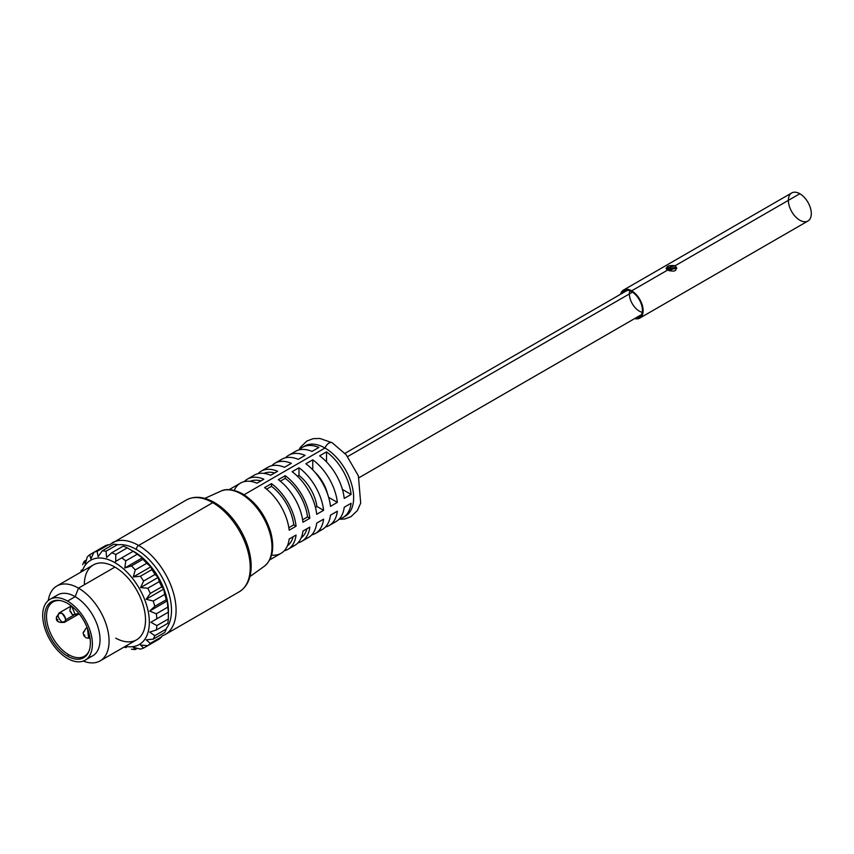 <?xml version="1.0" encoding="UTF-8"?>
<svg xmlns="http://www.w3.org/2000/svg" width="854" height="854" viewBox="0 0 854 854"><rect width="100%" height="100%" fill="white"/><g stroke="black" fill="none" stroke-linecap="round" stroke-linejoin="round"><path stroke-width="1.28" d="M675.236 267.441L669.312 270.867L675.236 267.441L666.43 269.191M639.774 318.115L807.937 221.026A16.215 9.362 -120 0 0 810.425 208.034A16.215 9.362 -120 0 0 799.835 193.741L675.236 265.679C677.617 270.814 675.066 272.277 667.593 270.088L676.816 268.252L675.236 265.679L666.013 268.252L667.593 270.088C665.213 266.587 667.764 265.124 675.236 265.679L799.835 193.741A16.215 9.362 -120 0 0 791.722 192.94L623.559 290.029A16.215 9.362 60 0 1 631.672 290.83A16.215 9.362 60 0 1 642.261 305.124A16.215 9.362 60 0 1 639.774 318.115A16.215 9.362 60 0 1 634.65 318.574A16.215 9.362 -120 0 0 643.03 308.902A16.215 9.362 -120 0 0 631.672 290.83L667.593 270.088L631.672 290.83A16.215 9.362 -120 0 0 620.591 294.235A16.215 9.362 60 0 1 623.559 290.029M137.238 554.246A54.048 31.203 -120 0 0 133.171 551.278L121.706 557.897A54.048 31.203 60 0 1 125.773 560.864L137.238 554.246L142.383 557.843L142.928 559.295L131.463 565.914A54.048 31.203 60 0 1 135.263 569.917L146.728 563.298A54.048 31.203 -120 0 0 142.928 559.295A54.048 31.203 60 0 1 146.728 563.298L150.859 566.8L151.831 569.639L140.355 576.269A54.048 31.203 60 0 1 143.621 581.04L155.086 574.411A54.048 31.203 -120 0 0 151.831 569.639A54.048 31.203 60 0 1 155.086 574.411L158.139 577.453L159.25 581.627L147.785 588.246A54.048 31.203 60 0 1 150.283 593.455L161.748 586.837A54.048 31.203 -120 0 0 159.25 581.627A54.048 31.203 60 0 1 161.748 586.837L163.733 589.089L164.694 594.427L153.229 601.045A54.048 31.203 60 0 1 154.798 606.34L166.274 599.721A54.048 31.203 -120 0 0 164.694 594.427A54.048 31.203 60 0 1 166.274 599.721L167.245 600.917L167.79 607.162L156.325 613.78A54.048 31.203 60 0 1 156.858 618.798L168.334 612.179A54.048 31.203 -120 0 0 167.79 607.162A54.048 31.203 60 0 1 168.334 612.179L168.334 618.979L156.858 625.598A54.048 31.203 60 0 1 156.325 629.996L167.79 623.377A54.048 31.203 -120 0 0 168.334 618.979A54.048 31.203 60 0 1 167.79 623.377L156.325 629.996A54.048 31.203 -120 0 0 156.858 625.598L150.859 622.267L156.858 618.798A54.048 31.203 -120 0 0 156.325 613.78L149.663 611.058L154.798 606.34A54.048 31.203 -120 0 0 153.229 601.045L146.151 599.241L150.283 593.455A54.048 31.203 -120 0 0 147.785 588.246L140.568 587.605L143.621 581.04A54.048 31.203 -120 0 0 140.355 576.269L133.277 576.952L135.263 569.917A54.048 31.203 -120 0 0 131.463 565.914L124.801 567.995L125.773 560.864A54.048 31.203 -120 0 0 121.706 557.897L115.696 561.366L115.813 554.492L127.278 547.873A54.048 31.203 -120 0 0 123.2 546.144L111.735 552.762A54.048 31.203 60 0 1 115.813 554.492A54.048 31.203 -120 0 0 111.735 552.762L106.601 557.491L106.056 551.236L117.521 544.617A54.048 31.203 -120 0 0 113.721 544.244L102.256 550.862A54.048 31.203 60 0 1 106.056 551.236A54.048 31.203 -120 0 0 102.256 550.862L98.114 556.648L97.153 551.321L108.618 544.703A54.048 31.203 -120 0 0 105.362 545.706L93.897 552.324A54.048 31.203 60 0 1 97.153 551.321A54.048 31.203 -120 0 0 93.897 552.324L90.834 558.9L89.734 554.726L93.897 552.324L89.734 554.726A54.048 31.203 -120 0 0 87.225 557.054A54.048 31.203 60 0 1 89.734 554.726L90.834 558.9L93.897 552.324L105.362 545.706A54.048 31.203 60 0 1 108.618 544.703L97.153 551.321L98.114 556.648L102.256 550.862L113.721 544.244A54.048 31.203 60 0 1 117.521 544.617L106.056 551.236L106.601 557.491L111.735 552.762L123.2 546.144A54.048 31.203 60 0 1 127.278 547.873L133.171 551.278A54.048 31.203 60 0 1 137.238 554.246L125.773 560.864L124.801 567.995L142.383 557.843L137.238 554.246M82.71 564.718A54.048 31.203 60 0 1 84.279 561.238L86.361 560.032L84.279 561.238A54.048 31.203 -120 0 0 82.71 564.718M125.773 647.631A54.048 31.203 60 0 1 124.161 647.012A54.048 31.203 -120 0 0 125.773 647.631L126.563 647.183L125.773 647.631M135.263 649.531A54.048 31.203 60 0 1 131.463 649.157A54.048 31.203 -120 0 0 135.263 649.531L133.277 647.279L140.355 649.072A54.048 31.203 -120 0 0 143.621 648.069A54.048 31.203 60 0 1 140.355 649.072L133.277 647.279L135.263 649.531L137.345 648.335L135.263 649.531M155.086 641.45L143.621 648.069L140.568 645.026L147.785 645.667L159.25 639.048A54.048 31.203 -120 0 0 161.748 636.721L150.283 643.35A54.048 31.203 60 0 1 147.785 645.667A54.048 31.203 -120 0 0 150.283 643.35L146.151 639.849L153.229 639.155L164.694 632.536A54.048 31.203 -120 0 0 166.274 629.056L154.798 635.686A54.048 31.203 60 0 1 153.229 639.155A54.048 31.203 -120 0 0 154.798 635.686L149.663 632.077L156.325 629.996L149.663 632.077L154.798 635.686L166.274 629.056A54.048 31.203 60 0 1 164.694 632.536L153.229 639.155L146.151 639.849L150.283 643.35L161.748 636.721A54.048 31.203 60 0 1 159.25 639.048L147.785 645.667L140.568 645.026L143.621 648.069L155.086 641.45M234.242 490.377A40.533 23.4 60 0 1 256.958 483.193L263.843 479.222L256.958 483.193A40.533 23.4 -120 0 0 240.518 483.097L229.203 489.62M296.071 535.042L289.186 539.013L296.071 535.042A40.533 23.4 60 0 1 287.926 549.336A40.533 23.4 60 0 1 284.201 550.809A40.533 23.4 -120 0 0 296.071 535.042M293.755 524.879L288.855 527.708L293.755 524.879L296.071 526.213L293.755 524.879A37.298 21.531 -120 0 0 271.487 486.31L271.487 483.631L264.601 487.602L271.487 483.631A40.533 23.4 60 0 1 296.071 526.213L289.186 530.185L296.071 526.213A40.533 23.4 -120 0 0 271.487 483.631L271.487 486.31A37.298 21.531 60 0 1 293.755 524.879M266.587 489.139L271.487 486.31L266.587 489.139M292.399 453.816A40.533 23.4 60 0 1 311.998 451.414L318.873 447.443L311.998 451.414A40.533 23.4 -120 0 0 295.548 451.318L288.673 455.289A40.533 23.4 60 0 1 305.113 455.385L298.238 459.356L305.113 455.385A40.533 23.4 -120 0 0 285.524 457.787A40.533 23.4 60 0 1 288.673 455.289M351.111 503.273L344.226 507.244L351.111 503.273A40.533 23.4 60 0 1 342.966 517.556A40.533 23.4 60 0 1 339.23 519.04A40.533 23.4 -120 0 0 351.111 503.273M344.226 498.416L351.111 494.445L342.411 489.417L351.111 494.445L344.226 498.416A40.533 23.4 -120 0 0 319.642 455.833L326.516 451.851L319.642 455.833A40.533 23.4 60 0 1 344.226 498.416M326.516 461.897L326.516 451.851A40.533 23.4 60 0 1 351.111 494.445A40.533 23.4 -120 0 0 326.516 451.851L326.516 461.897M337.351 511.215L330.466 515.186L337.351 511.215A40.533 23.4 60 0 1 329.206 525.509A40.533 23.4 60 0 1 325.47 526.982A40.533 23.4 -120 0 0 337.351 511.215M330.466 506.358L337.351 502.387L328.651 497.37L337.351 502.387L330.466 506.358A40.533 23.4 -120 0 0 305.881 463.775L312.756 459.804L305.881 463.775A40.533 23.4 60 0 1 330.466 506.358M312.756 469.839L312.756 459.804A40.533 23.4 60 0 1 337.351 502.387A40.533 23.4 -120 0 0 312.756 459.804L312.756 469.839M264.889 469.7A40.533 23.4 60 0 1 284.478 467.298L291.353 463.327L284.478 467.298A40.533 23.4 -120 0 0 268.028 467.202L261.153 471.173A40.533 23.4 60 0 1 277.603 471.269L270.718 475.251L277.603 471.269A40.533 23.4 -120 0 0 258.004 473.671A40.533 23.4 60 0 1 261.153 471.173M323.591 519.157L316.706 523.128L323.591 519.157A40.533 23.4 60 0 1 315.446 533.451A40.533 23.4 60 0 1 311.71 534.924A40.533 23.4 -120 0 0 323.591 519.157M316.909 506.475L315.51 507.628L316.909 506.475L323.591 510.329L316.909 506.475A31.203 18.019 -120 0 0 299.007 475.454L299.007 467.746L292.121 471.718L299.007 467.746A40.533 23.4 60 0 1 323.591 510.329L316.706 514.3L323.591 510.329A40.533 23.4 -120 0 0 299.007 467.746L299.007 475.454A31.203 18.019 60 0 1 316.909 506.475M297.299 476.084L299.007 475.454L297.299 476.084M309.831 527.099L302.946 531.071L309.831 527.099A40.533 23.4 60 0 1 301.686 541.393A40.533 23.4 60 0 1 297.961 542.866A40.533 23.4 -120 0 0 309.831 527.099M307.515 516.937L302.615 519.766L307.515 516.937L309.831 518.271L307.515 516.937A37.298 21.531 -120 0 0 285.247 478.357L285.247 475.689L278.361 479.66L285.247 475.689A40.533 23.4 60 0 1 309.831 518.271L302.946 522.242L309.831 518.271A40.533 23.4 -120 0 0 285.247 475.689L285.247 478.357A37.298 21.531 60 0 1 307.515 516.937M280.347 481.186L285.247 478.357L280.347 481.186M136.341 549.442A49.724 28.705 -120 0 0 118.012 544.82A49.724 28.705 60 0 1 136.341 549.442A49.724 28.705 60 0 1 167 587.883A49.724 28.705 60 0 1 166.349 628.533A49.724 28.705 -120 0 0 167 587.883A49.724 28.705 -120 0 0 136.341 549.442A3.245 1.868 -60 0 1 138.636 545.471A52.969 30.584 -120 0 0 112.152 542.845A52.969 30.584 60 0 1 138.636 545.471A3.245 1.868 120 0 0 136.341 549.442M161.94 636.07L165.121 634.597A52.969 30.584 -120 0 0 173.234 592.153A52.969 30.584 -120 0 0 138.636 545.471A52.969 30.584 60 0 1 173.234 592.153A52.969 30.584 60 0 1 165.121 634.597L239.259 591.79A52.969 30.584 -120 0 0 247.382 549.346A52.969 30.584 -120 0 0 212.774 502.664A52.969 30.584 -120 0 0 186.289 500.038A52.969 30.584 60 0 1 212.774 502.664L138.636 545.471L212.774 502.664A52.969 30.584 60 0 1 247.382 549.346A52.969 30.584 60 0 1 239.259 591.79C247.703 586.474 251.652 577.058 251.119 563.544C250.446 552.527 246.934 541.415 240.593 530.185C233.388 517.834 224.655 508.61 214.397 502.504A3.245 1.868 -60 0 1 215.069 503.988M212.774 502.664A3.245 1.868 -60 0 1 214.397 502.504A3.245 1.868 120 0 0 212.774 502.664M241.244 493.975A43.479 25.108 -120 0 0 220.791 491.167A43.479 25.108 60 0 1 241.244 493.975A3.245 1.868 -60 0 1 242.685 493.911A3.245 1.868 120 0 0 241.244 493.975A43.479 25.108 60 0 1 269.298 531.156A43.479 25.108 60 0 1 264.196 566.351A43.479 25.108 -120 0 0 269.298 531.156A43.479 25.108 -120 0 0 241.244 493.975M342.966 517.556L345.262 516.232A40.533 23.4 -120 0 0 351.474 483.748A40.533 23.4 -120 0 0 324.99 448.03L244.063 494.754L324.99 448.03A40.533 23.4 -120 0 0 304.729 446.023L302.433 447.347A40.533 23.4 60 0 1 318.873 447.443A40.533 23.4 -120 0 0 299.284 449.844A40.533 23.4 60 0 1 302.433 447.347M302.946 522.242A40.533 23.4 -120 0 0 278.361 479.66A40.533 23.4 60 0 1 302.946 522.242M291.075 546.838A40.533 23.4 -120 0 0 294.811 545.364A40.533 23.4 -120 0 0 302.946 531.071A40.533 23.4 60 0 1 291.075 546.838M251.129 477.642A40.533 23.4 60 0 1 270.718 475.251A40.533 23.4 -120 0 0 254.268 475.144L247.393 479.126A40.533 23.4 60 0 1 263.843 479.222A40.533 23.4 -120 0 0 244.244 481.613A40.533 23.4 60 0 1 247.393 479.126M316.706 514.3A40.533 23.4 -120 0 0 292.121 471.718A40.533 23.4 60 0 1 316.706 514.3M304.835 538.895A40.533 23.4 -120 0 0 308.572 537.422A40.533 23.4 -120 0 0 316.706 523.128A40.533 23.4 60 0 1 304.835 538.895M271.764 465.729A40.533 23.4 60 0 1 274.913 463.231A40.533 23.4 60 0 1 291.353 463.327A40.533 23.4 -120 0 0 271.764 465.729M315.446 533.451L322.332 529.48A40.533 23.4 -120 0 0 330.466 515.186A40.533 23.4 60 0 1 318.595 530.953M278.65 461.758A40.533 23.4 60 0 1 298.238 459.356A40.533 23.4 -120 0 0 281.788 459.26L274.913 463.231M329.206 525.509L336.092 521.538A40.533 23.4 -120 0 0 344.226 507.244A40.533 23.4 60 0 1 332.355 523.011M289.186 530.185A40.533 23.4 -120 0 0 264.601 487.602A40.533 23.4 60 0 1 289.186 530.185M269.747 559.84L281.051 553.307A40.533 23.4 -120 0 0 289.186 539.013A40.533 23.4 60 0 1 271.604 555.1M303.608 446.738A40.533 23.4 60 0 1 324.99 448.03A40.533 23.4 60 0 1 351.773 484.794A40.533 23.4 60 0 1 344.087 516.841M324.99 448.03A6.49 3.747 -60 0 1 332.206 442.767A6.49 3.747 120 0 0 324.99 448.03M250.201 481.325A37.298 21.531 60 0 1 260.929 480.898A37.298 21.531 -120 0 0 250.201 481.325M293.157 536.728A37.298 21.531 60 0 1 287.424 545.802A37.298 21.531 -120 0 0 293.157 536.728M315.115 472.433A27.766 16.034 60 0 1 327.584 494.028A27.766 16.034 -120 0 0 315.115 472.433M263.95 473.383A37.298 21.531 60 0 1 274.689 472.956A37.298 21.531 -120 0 0 263.95 473.383M306.917 528.775A37.298 21.531 60 0 1 301.184 537.86A37.298 21.531 -120 0 0 306.917 528.775M114.938 562.69A48.646 28.086 -120 0 0 82.176 571.39A48.646 28.086 60 0 1 114.938 562.69A48.646 28.086 60 0 1 148.927 615.905A48.646 28.086 60 0 1 125.41 646.286A48.646 28.086 -120 0 0 148.927 615.905A48.646 28.086 -120 0 0 114.938 562.69L115.696 561.366L114.938 562.69M84.365 583.848A43.244 24.969 60 0 1 114.938 567.099A43.244 24.969 60 0 1 145.511 619.598A43.244 24.969 60 0 1 115.717 638.151M87.225 557.054L85.251 564.078L84.279 561.238L85.251 564.078L87.225 557.054M81.183 570.397A54.048 31.203 -120 0 0 80.916 572.116A54.048 31.203 60 0 1 81.183 570.397L81.973 569.949L81.183 570.397M168.441 611.229A48.646 28.086 -120 0 0 134.046 551.652L133.277 551.214A48.646 28.086 60 0 1 168.43 612.115L150.859 622.267L168.441 612.115L150.859 622.267L156.858 625.598L168.334 618.979L168.441 611.229M54.218 597.864A35.131 20.282 60 0 1 75.184 596.668A35.131 20.282 60 0 1 99.043 631.117A35.131 20.282 60 0 1 88.506 657.26A35.131 20.282 -120 0 0 92.755 655.776A35.131 20.282 -120 0 0 98.135 627.626A35.131 20.282 -120 0 0 75.184 596.668L67.541 601.077A35.131 20.282 -120 0 0 46.031 631.693A35.131 20.282 -120 0 0 89.062 656.534A35.131 20.282 -120 0 0 67.541 601.077A35.131 20.282 60 0 1 90.492 632.035A35.131 20.282 60 0 1 85.112 660.195A35.131 20.282 60 0 1 49.98 639.913A35.131 20.282 60 0 1 49.98 599.337A35.131 20.282 60 0 1 67.541 601.077L75.184 596.668A35.131 20.282 -120 0 0 57.624 594.928L49.98 599.337M67.541 656.128A32.281 18.639 60 0 1 47.771 605.166A32.281 18.639 60 0 1 87.311 628A32.281 18.639 60 0 1 67.541 656.128A32.281 18.639 -120 0 0 88.869 651.485A32.281 18.639 -120 0 0 83.681 620.442A32.281 18.639 -120 0 0 59.396 600.437A32.281 18.639 -120 0 0 45.091 621.584A32.281 18.639 -120 0 0 67.541 656.128L68.694 654.698A31.352 18.105 60 0 1 46.959 621.616A31.352 18.105 60 0 1 60.1 600.543A31.352 18.105 -120 0 0 53.012 601.953A31.352 18.105 -120 0 0 48.208 627.071A31.352 18.105 -120 0 0 68.694 654.698L67.541 656.128M75.184 596.668L78.493 588.139A43.244 24.969 -120 0 0 48.294 600.522A43.244 24.969 60 0 1 56.876 585.993A43.244 24.969 60 0 1 78.493 588.139L75.184 596.668M83.244 661.06A43.244 24.969 -120 0 0 108.981 638.29A43.244 24.969 -120 0 0 78.493 588.139A43.244 24.969 60 0 1 106.75 626.238A43.244 24.969 60 0 1 100.121 660.889A43.244 24.969 60 0 1 83.244 661.06M100.121 660.889L136.555 639.849A43.244 24.969 -120 0 0 143.184 605.198A43.244 24.969 -120 0 0 114.938 567.099L78.493 588.139L114.938 567.099A43.244 24.969 -120 0 0 93.31 564.953L56.876 585.993M131.463 565.914L142.928 559.295L142.383 557.843L124.801 567.995L131.463 565.914M133.277 576.952L150.859 566.8L146.728 563.298L135.263 569.917L133.277 576.952L140.355 576.269L151.831 569.639L150.859 566.8L133.277 576.952M140.568 587.605L158.139 577.453L155.086 574.411L143.621 581.04L140.568 587.605L147.785 588.246L159.25 581.627L158.139 577.453L140.568 587.605M146.151 599.241L163.733 589.089L161.748 586.837L150.283 593.455L146.151 599.241L153.229 601.045L164.694 594.427L163.733 589.089L146.151 599.241M149.663 611.058L167.245 600.917L166.274 599.721L154.798 606.34L149.663 611.058L156.325 613.78L167.79 607.162L167.245 600.917L149.663 611.058M127.278 547.873L115.813 554.492L115.696 561.366L133.277 551.214M89.126 650.823A31.352 18.105 60 0 1 68.694 654.698A31.352 18.105 -120 0 0 84.365 656.256A31.352 18.105 -120 0 0 89.126 650.823M78.824 613.364A5.402 3.117 60 0 1 77.885 614.592A5.402 3.117 -120 0 0 78.824 613.364L75.184 614.325L71.651 606.201M71.426 606.03L70.359 607.461L69.932 611.154L72.483 614.592A5.402 3.117 -60 0 1 71.362 612.115A5.402 3.117 120 0 0 72.483 614.592L77.885 614.592L79.198 613.834L77.885 614.592M73.786 615.126L65.63 619.833L73.786 615.126M61.808 622.043C56.876 616.257 56.876 613.311 61.808 613.215C66.74 619.001 66.74 621.947 61.808 622.043M59.107 612.948L71.277 605.924L59.107 612.948A5.402 3.117 60 0 1 64.509 616.065A5.402 3.117 60 0 1 64.509 622.31A5.402 3.117 -120 0 0 64.509 616.065A5.402 3.117 -120 0 0 59.107 612.948L56.407 617.634A5.402 3.117 0 0 0 57.987 619.833A5.402 3.117 180 0 1 56.407 617.634A5.402 3.117 180 0 1 57.987 615.424A5.402 3.117 0 0 0 56.407 617.634C55.862 621.36 58.563 622.918 64.509 622.31L79.198 613.834L64.509 622.31M90.001 637.991L88.56 637.49L87.386 628.202A5.402 3.117 -120 0 0 85.859 628.395A5.402 3.117 60 0 1 87.386 628.202M84.738 630.871A5.402 3.117 0 0 0 83.158 633.081A5.402 3.117 0 0 0 84.738 635.28A5.402 3.117 180 0 1 83.158 633.081A5.402 3.117 180 0 1 84.738 630.871M347.653 456.57L632.462 292.143L347.653 456.57M642.272 312.318A14.048 8.113 60 0 1 632.28 303.714A14.048 8.113 60 0 1 629.825 290.766M637.49 316.941A14.593 8.423 -120 0 0 639.731 316.268A14.593 8.423 -120 0 0 641.877 313.877A14.593 8.423 60 0 1 637.49 316.941M628.277 290.328A14.593 8.423 -120 0 0 625.139 290.99A14.593 8.423 -120 0 0 623.441 292.591A14.593 8.423 60 0 1 628.277 290.328M635.782 317.923A15.212 8.786 -120 0 0 641.706 314.325A15.212 8.786 -120 0 0 639.272 299.679A15.212 8.786 -120 0 0 627.807 290.243A15.212 8.786 -120 0 0 621.723 293.584A15.212 8.786 60 0 1 639.272 299.679A15.212 8.786 60 0 1 635.782 317.923M799.835 193.741A16.215 9.362 60 0 1 809.763 219.339A16.215 9.362 60 0 1 789.907 207.864A16.215 9.362 60 0 1 799.835 193.741M214.397 502.504C203.786 496.516 194.413 495.694 186.289 500.038L109.28 544.863M249.955 576.589L264.196 566.351C272.682 559.349 274.839 547.884 270.665 531.978C265.306 514.994 255.976 502.301 242.685 493.911C230.142 487.282 223.054 489.95 220.791 491.167L204.811 498.384M301.686 541.393L308.572 537.422M294.811 545.364L287.926 549.336M338.985 519.296L344.738 518.997L350.887 516.734L357.367 510.596L360.698 503.123L358.381 475.859L346.201 454.787L332.206 442.767L319.887 438.465L313.13 438.678L306.992 440.963L300.523 447.133L298.932 449.93M85.112 660.195L92.755 655.776M85.859 628.395L87.172 627.637L85.859 628.395L83.158 633.081L83.895 635.792L86.19 637.927L90.044 638.28M359.022 477.706L641.429 314.667M344.963 453.367L627.37 290.328"/></g></svg>
